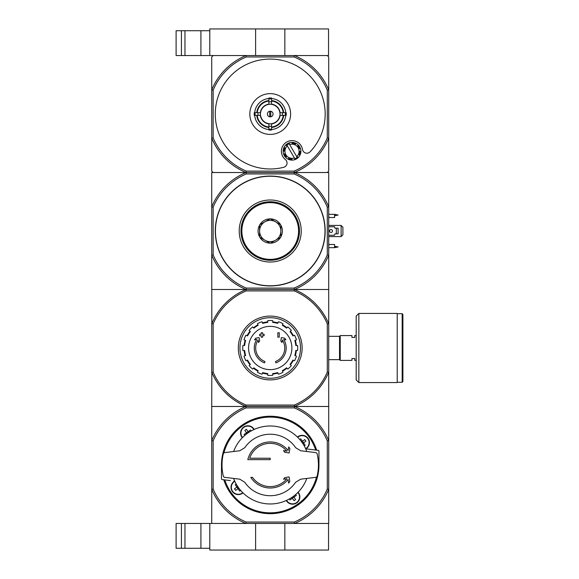 <?xml version="1.0" encoding="UTF-8"?>
<svg xmlns="http://www.w3.org/2000/svg" width="579" height="579" viewBox="0 0 579 579"><rect width="100%" height="100%" fill="white"/><g stroke="black" fill="none" stroke-linecap="round" stroke-linejoin="round"><path stroke-width="0.87" d="M181.422 523.467L181.422 548.277L176.11 548.277L176.11 523.467L209.786 523.467L209.786 550.05L328.539 550.05L328.539 523.467L294.595 523.467L294.313 522.048L246.14 522.048L245.851 523.467L328.713 523.467L328.713 406.48L294.595 406.48A63.364 63.364 0 0 1 328.713 440.605L327.294 440.887L327.294 489.06A61.946 61.946 0 0 1 294.313 522.048M255.607 523.467L255.607 550.05M209.786 523.467L245.851 523.467A63.364 63.364 0 0 1 211.733 489.342L211.733 406.48L294.595 406.48L294.313 407.898A61.946 61.946 0 0 1 327.294 440.887M284.839 523.467L284.839 550.05M184.969 523.467L184.969 548.277L181.422 548.277M184.969 548.277L209.786 548.277M327.294 90.172L328.713 89.89L328.713 138.164L327.294 137.882L327.294 90.172A61.859 61.859 0 0 0 294.081 56.952L294.364 55.533A63.277 63.277 0 0 1 328.713 89.89L328.713 56.952L327.294 55.533L294.364 55.533L328.539 55.533L328.539 28.95L209.786 28.95L209.786 55.533L246.082 55.533L213.152 55.533L211.733 56.952L211.733 171.102L213.152 172.52L246.082 172.52L246.364 173.939L294.081 173.939A61.859 61.859 0 0 1 327.294 207.152L328.713 206.869L328.713 406.48M284.839 55.533L284.839 28.95M255.607 55.533L255.607 28.95M176.11 30.723L176.11 55.533L181.422 55.533L181.422 30.723L176.11 30.723M209.786 30.723L181.422 30.723M184.969 30.723L184.969 55.533L181.422 55.533M184.969 55.533L209.786 55.533M289.804 481.475L289.08 476.937L284.702 477.632L283.572 479.246L286.923 478.717A21.626 21.626 0 0 1 252.516 477.378L250.808 477.378A23.044 23.044 0 0 0 288.06 479.557L288.632 483.147L289.804 481.475M288.718 446.923L288.096 450.433A23.044 23.044 0 0 0 247.805 459.654L270.227 459.654L270.227 458.235L249.679 458.235A21.626 21.626 0 0 1 286.88 451.179L283.486 450.585L284.636 452.228L289.08 453.01L289.869 448.566L288.718 446.923M270.227 458.235L249.679 458.235M295.666 482.242A30.752 30.752 0 0 1 244.779 482.242L239.778 479.188L224.312 477.291L223.407 476.488A48.209 48.209 0 0 1 223.407 453.458L224.312 452.655L239.778 450.751L244.779 447.697A30.752 30.752 0 0 1 295.666 447.697L300.667 450.751L316.134 452.655L317.039 453.458A48.209 48.209 0 0 1 317.039 476.488L316.134 477.291L300.667 479.188L295.666 482.242M233.627 451.511A38.996 38.996 0 0 1 306.819 451.511M221.525 467.101A48.745 48.745 0 0 1 316.662 450.158M310.105 449.347L306.472 448.906A3.546 3.546 0 0 0 305.748 448.891M306.472 448.906L318.189 450.346A0.883 0.883 0 0 1 318.964 451.222L318.964 462.845L318.385 462.845M222.061 467.101L221.482 467.101L221.482 478.724A0.883 0.883 0 0 0 222.264 479.6L230.348 480.592M234.705 481.055A3.546 3.546 0 0 1 233.974 481.04M297.461 437.065A7.266 7.266 0 0 1 309.432 442.609A7.266 7.266 0 0 1 305.828 448.884M242.985 492.874A7.266 7.266 0 0 1 232.353 491.535A7.266 7.266 0 0 1 234.625 481.062M242.319 437.738A7.266 7.266 0 0 1 243.694 427.078A7.266 7.266 0 0 1 254.174 429.437M298.127 492.208A7.266 7.266 0 0 1 294.45 503.94A7.266 7.266 0 0 1 286.272 500.509M304.243 445.91L305.198 445.244L303.526 442.848L305.922 441.169L304.8 439.57L302.404 441.249L303.526 442.848L302.716 443.413M247.067 433.599L246.502 432.788L248.102 431.673L246.422 429.278L244.823 430.392L246.502 432.788L244.106 434.467L244.779 435.43M302.419 441.27L300.725 438.853L299.77 439.526M238.041 488.698L235.646 490.377L234.531 488.777L236.927 487.098L239.72 491.093L240.676 490.42M236.927 487.098L235.248 484.703L236.203 484.03M289.283 498.989L289.956 499.952L292.352 498.273L294.031 500.669L295.623 499.547L293.379 496.348M292.337 498.251L296.347 495.479L295.674 494.517M251.163 430.957L250.497 429.994L248.102 431.673L248.666 432.484M246.14 522.048A61.946 61.946 0 0 1 213.152 489.06L213.152 440.887L211.733 440.605A63.364 63.364 0 0 1 245.851 406.48L246.14 407.898L294.313 407.898M213.152 440.887A61.946 61.946 0 0 1 246.14 407.898M213.152 489.06L211.733 489.342L211.733 523.467L245.851 523.467M327.294 489.06L328.713 489.342A63.364 63.364 0 0 1 294.595 523.467M318.92 462.845A48.745 48.745 0 0 1 223.791 479.788M242.442 437.608A7.093 7.093 0 0 1 243.795 427.222A7.093 7.093 0 0 1 254.015 429.509A7.093 7.093 0 0 0 243.795 427.222A7.093 7.093 0 0 0 242.442 437.608M299.683 496.912A7.093 7.093 0 0 1 286.439 500.437A7.093 7.093 0 0 0 299.683 496.912A7.093 7.093 0 0 0 298.004 492.338A7.093 7.093 0 0 1 299.683 496.912M309.258 442.609A7.093 7.093 0 0 1 305.69 448.761A7.093 7.093 0 0 0 305.147 436.175A7.093 7.093 0 0 0 297.592 437.196A7.093 7.093 0 0 1 309.258 442.609M242.862 492.751A7.093 7.093 0 0 1 232.476 491.405A7.093 7.093 0 0 1 234.763 481.185A7.093 7.093 0 0 0 232.476 491.405A7.093 7.093 0 0 0 242.862 492.751M292.359 498.237L291.787 497.462M302.404 441.249L301.594 441.813M236.941 487.12L237.745 486.555M238.027 488.676L238.838 488.111M306.819 478.435A38.996 38.996 0 0 1 233.627 478.435M264.516 362.888A15.951 15.951 0 0 1 256.758 339.446L254.543 339.837L255.715 338.187L259.074 337.593L259.66 340.901L258.502 342.515L258.068 340.025A14.533 14.533 0 0 0 264.979 361.542L264.516 362.888L264.979 361.542M275.93 362.888L275.466 361.542L275.93 362.888A15.951 15.951 0 0 0 283.696 339.446L285.91 339.837L284.738 338.187L281.372 337.593L280.793 340.901L281.944 342.515L282.386 340.025A14.533 14.533 0 0 1 275.466 361.542M279.266 337.181L277.848 337.181L277.848 332.751L279.266 332.751L279.266 337.181M262.605 337.181L261.187 337.181L261.187 335.675L259.682 335.675L259.682 334.257L261.187 334.257L261.187 332.751L262.605 332.751L262.605 334.257L264.111 334.257L264.111 335.675L262.605 335.675L262.605 337.181M294.313 290.919L294.581 289.587A63.277 63.277 0 0 1 328.626 323.639L327.294 323.907A61.946 61.946 0 0 0 294.313 290.919L246.14 290.919A61.946 61.946 0 0 0 213.152 323.907L213.152 372.08A61.946 61.946 0 0 0 246.14 405.061L245.872 406.393A63.277 63.277 0 0 1 211.82 372.348L211.733 406.48M327.294 323.907L327.294 372.08A61.946 61.946 0 0 1 294.313 405.061L246.14 405.061M328.713 372.131L328.626 372.348A63.277 63.277 0 0 1 294.581 406.393L245.872 406.393M294.581 406.393L294.313 405.061M327.294 207.152L327.294 254.869A61.859 61.859 0 0 1 294.081 288.081L246.364 288.081A61.859 61.859 0 0 1 213.152 254.869L211.733 255.151L211.82 323.639A63.277 63.277 0 0 1 245.872 289.587L246.082 289.5A63.277 63.277 0 0 1 211.733 255.151L211.733 172.52L246.082 172.52A63.277 63.277 0 0 1 211.733 138.164L213.152 137.882L213.152 90.172A61.859 61.859 0 0 1 246.364 56.952L294.081 56.952M245.872 289.587L246.14 290.919M327.294 254.869L328.713 255.151A63.277 63.277 0 0 1 294.364 289.5L294.581 289.587M211.733 289.5L294.364 289.5L246.082 289.5L246.364 288.081M211.733 323.849L211.733 372.131M327.294 372.08L328.626 372.348M213.152 323.907L211.82 323.639M211.82 372.348L213.152 372.08M239.952 347.993A30.274 30.274 0 0 1 285.36 321.772A30.274 30.274 0 0 1 285.36 374.208A30.274 30.274 0 0 1 239.952 347.993M238.324 347.993A31.903 31.903 0 0 1 286.178 320.361A31.903 31.903 0 0 1 286.178 375.619A31.903 31.903 0 0 1 238.324 347.993M270.227 326.346A21.647 21.647 0 0 1 291.874 347.993A21.647 21.647 0 0 1 270.227 369.641A21.647 21.647 0 0 1 248.579 347.993A21.647 21.647 0 0 1 270.227 326.346M272.709 375.351L272.709 373.571A25.7 25.7 0 0 0 277.725 372.572L278.405 374.215A27.474 27.474 0 0 0 282.986 372.319L282.306 370.676A25.7 25.7 0 0 0 286.562 367.831L287.814 369.091A27.474 27.474 0 0 0 291.324 365.581L290.065 364.321A25.7 25.7 0 0 0 292.909 360.073L294.552 360.753A27.474 27.474 0 0 0 296.455 356.172L294.805 355.484A25.7 25.7 0 0 0 295.804 350.469L297.584 350.469A27.474 27.474 0 0 0 297.584 345.511L295.804 345.511A25.7 25.7 0 0 0 294.805 340.495L296.455 339.815A27.474 27.474 0 0 0 294.552 335.227L292.909 335.907A25.7 25.7 0 0 0 290.065 331.658L291.324 330.399A27.474 27.474 0 0 0 287.814 326.889L286.562 328.148A25.7 25.7 0 0 0 282.306 325.304L282.986 323.661A27.474 27.474 0 0 0 278.405 321.765L277.725 323.408A25.7 25.7 0 0 0 272.709 322.409L272.709 320.628A27.474 27.474 0 0 0 267.744 320.628L267.744 322.409A25.7 25.7 0 0 0 262.728 323.408L262.048 321.765A27.474 27.474 0 0 0 257.46 323.661L258.14 325.304A25.7 25.7 0 0 0 253.892 328.148L252.632 326.889A27.474 27.474 0 0 0 249.122 330.399L250.381 331.658A25.7 25.7 0 0 0 247.544 335.907L245.894 335.227A27.474 27.474 0 0 0 243.998 339.815L245.641 340.495A25.7 25.7 0 0 0 244.642 345.511L242.862 345.511A27.474 27.474 0 0 0 242.862 350.469L244.642 350.469A25.7 25.7 0 0 0 245.641 355.484L243.998 356.172A27.474 27.474 0 0 0 245.894 360.753L247.544 360.073A25.7 25.7 0 0 0 250.381 364.321L249.122 365.581A27.474 27.474 0 0 0 252.632 369.091L253.892 367.831A25.7 25.7 0 0 0 258.14 370.676L257.46 372.319A27.474 27.474 0 0 0 262.048 374.215L262.728 372.572A25.7 25.7 0 0 0 267.744 373.571L267.744 375.351A27.474 27.474 0 0 0 272.709 375.351M244.106 345.511A26.229 26.229 0 0 1 245.149 340.293M247.045 335.704A26.229 26.229 0 0 1 250.005 331.282M253.515 327.772A26.229 26.229 0 0 1 257.937 324.812M262.526 322.916A26.229 26.229 0 0 1 267.744 321.873M272.709 321.873A26.229 26.229 0 0 1 277.927 322.916M282.509 324.812A26.229 26.229 0 0 1 286.938 327.772M290.448 331.282A26.229 26.229 0 0 1 293.401 335.704M295.304 340.293A26.229 26.229 0 0 1 296.339 345.511M296.339 350.469A26.229 26.229 0 0 1 295.304 355.694M293.401 360.276A26.229 26.229 0 0 1 290.448 364.705M286.938 368.208A26.229 26.229 0 0 1 282.509 371.168M277.927 373.064A26.229 26.229 0 0 1 272.709 374.106M267.744 374.106A26.229 26.229 0 0 1 262.526 373.064M257.937 371.168A26.229 26.229 0 0 1 253.515 368.208M250.005 364.705A26.229 26.229 0 0 1 247.045 360.276M245.149 355.694A26.229 26.229 0 0 1 244.106 350.469M351.938 358.539L351.938 360.399L340.235 360.399L340.235 335.581L351.938 335.581L351.938 337.441L354.768 337.441L354.768 335.581L356.186 335.581L356.186 360.399L354.768 360.399L354.768 358.539L351.938 358.539M328.713 336.334L339.526 336.334L339.526 359.653L340.235 360.362M340.235 335.625L339.526 336.334M402.89 314.404L402.89 381.575L402.181 382.285L402.181 313.695L402.89 314.404M397.223 313.695L402.181 313.695M397.223 313.427L397.223 382.553L358.85 382.553L356.186 379.896L356.186 316.083L358.85 313.427L397.223 313.427M213.152 254.869L213.152 207.152L211.733 206.869A63.277 63.277 0 0 1 246.082 172.52L328.713 172.52L328.713 206.869A63.277 63.277 0 0 0 294.364 172.52L246.082 172.52L246.364 171.102A61.859 61.859 0 0 1 213.152 137.882M270.227 176.067A54.947 54.947 0 0 1 317.806 258.48A54.947 54.947 0 0 1 222.64 258.48A54.947 54.947 0 0 1 270.227 176.067M213.152 207.152A61.859 61.859 0 0 1 246.364 173.939M294.081 173.939L294.364 172.52L327.294 172.52L328.713 171.102L328.713 138.164A63.277 63.277 0 0 1 294.364 172.52L294.081 171.102L246.364 171.102M328.713 289.5L294.364 289.5L294.081 288.081M270.227 201.767A29.247 29.247 0 0 1 295.551 245.634A29.247 29.247 0 0 1 244.895 245.634A29.247 29.247 0 0 1 270.227 201.767M270.227 199.994A31.02 31.02 0 0 1 297.085 246.516A31.02 31.02 0 0 1 243.361 246.516A31.02 31.02 0 0 1 270.227 199.994M328.713 246.249L329.067 244.483L334.568 244.483L334.568 247.667L328.713 247.667M328.713 214.346L334.568 214.346L334.568 217.538L329.067 217.538L328.713 215.764M328.713 235.262L334.568 235.262L334.923 233.844L338.107 233.844L338.107 228.177L334.923 228.177L334.568 226.758L328.713 226.758M341.125 225.426L342.898 227.2L342.898 234.821L341.125 236.594L341.125 225.426L328.713 225.426M328.713 236.594L341.125 236.594M334.568 246.249L338.107 246.958L334.568 247.667M334.568 215.764L338.107 215.055L334.568 214.346M331.022 229.545A1.462 1.462 0 0 1 332.288 231.738A1.462 1.462 0 0 1 329.755 231.738A1.462 1.462 0 0 1 331.022 229.545M336.334 228.177L336.334 233.844M269.98 218.869L270.465 218.869A12.145 12.145 0 0 1 280.612 224.732L280.858 225.151A12.145 12.145 0 0 1 280.858 236.869L280.612 237.289A12.145 12.145 0 0 1 270.465 243.151L269.98 243.151A12.145 12.145 0 0 1 259.833 237.289L259.587 236.869A12.145 12.145 0 0 1 259.587 225.151L259.833 224.732A12.145 12.145 0 0 1 269.98 218.869L259.833 224.732M241.863 231.007A28.357 28.357 0 0 0 284.405 255.571A28.357 28.357 0 0 0 284.405 206.45A28.357 28.357 0 0 0 241.863 231.007M259.587 225.151L259.587 236.869M280.612 224.732L270.465 218.869M280.858 236.869L280.858 225.151M270.465 243.151L280.612 237.289M259.833 237.289L269.98 243.151M259.587 231.007A10.632 10.632 0 0 0 275.539 240.22A10.632 10.632 0 0 0 275.539 221.8A10.632 10.632 0 0 0 259.587 231.007M299.119 231.007A28.892 28.892 0 0 0 255.78 205.986A28.892 28.892 0 0 0 255.78 256.027A28.892 28.892 0 0 0 299.119 231.007M270.755 116.813L270.755 111.24M267.389 114.027A2.837 2.837 0 0 1 271.645 111.573A2.837 2.837 0 0 1 271.645 116.48A2.837 2.837 0 0 1 267.389 114.027M283.211 112.695L279.881 112.695A9.749 9.749 0 0 0 271.551 104.372L271.551 101.043A13.056 13.056 0 0 1 283.211 112.695L283.688 112.695A13.534 13.534 0 0 0 271.551 100.565L271.551 101.043M260.564 112.695L257.235 112.695A13.056 13.056 0 0 1 268.895 101.043L268.895 104.372A9.749 9.749 0 0 0 260.564 112.695L254.239 112.695A16.038 16.038 0 0 0 254.239 115.359L255.107 115.359A15.177 15.177 0 0 1 255.107 112.695M257.235 115.359L260.564 115.359A9.749 9.749 0 0 0 268.895 123.682L268.895 127.018A13.056 13.056 0 0 1 257.235 115.359L256.758 115.359A13.534 13.534 0 0 0 268.895 127.496L268.895 127.018M271.551 127.018L271.551 123.682A9.749 9.749 0 0 0 279.881 115.359L283.211 115.359A13.056 13.056 0 0 1 271.551 127.018L271.551 127.496A13.534 13.534 0 0 0 283.688 115.359L283.211 115.359M258.06 112.695A12.239 12.239 0 0 0 258.06 115.359L255.107 115.359M268.895 98.502A15.582 15.582 0 0 0 254.702 112.695L257.235 112.695M271.551 98.915L271.551 101.861A12.239 12.239 0 0 0 268.895 101.861L268.895 98.915A15.177 15.177 0 0 1 271.551 98.915L271.551 98.039A16.038 16.038 0 0 0 268.895 98.039L268.895 98.915M256.758 112.695A13.534 13.534 0 0 1 268.895 100.565L268.895 101.043M285.338 115.359L282.386 115.359A12.239 12.239 0 0 0 282.386 112.695L285.338 112.695A15.177 15.177 0 0 1 285.338 115.359L286.207 115.359A16.038 16.038 0 0 0 286.207 112.695L285.338 112.695M271.551 129.146L271.551 130.014A16.038 16.038 0 0 1 268.895 130.014L268.895 126.193A12.239 12.239 0 0 0 271.551 126.193L271.551 129.146A15.177 15.177 0 0 1 268.895 129.146M285.751 112.695A15.582 15.582 0 0 0 271.551 98.502M271.551 129.551A15.582 15.582 0 0 0 285.751 115.359M254.702 115.359A15.582 15.582 0 0 0 268.895 129.551M290.607 114.027A20.381 20.381 0 0 0 270.227 93.646A20.381 20.381 0 0 0 249.838 114.027A20.381 20.381 0 0 0 270.227 134.408A20.381 20.381 0 0 0 290.607 114.027M268.895 127.257A13.295 13.295 0 0 1 256.996 115.359M283.449 115.359A13.295 13.295 0 0 1 271.551 127.257M271.551 100.804A13.295 13.295 0 0 1 283.449 112.695M256.996 112.695A13.295 13.295 0 0 1 268.895 100.804M289.435 143.708L288.957 142.933L289.435 143.708A7.976 7.976 0 0 0 289.196 143.787L289.652 144.569L289.196 143.787A7.976 7.976 0 0 0 286.902 145.134L287.358 145.915L286.902 145.134A7.976 7.976 0 0 0 286.424 145.575L285.939 144.801A8.859 8.859 0 0 0 283.978 147.544L284.861 147.746A7.976 7.976 0 0 0 284.05 151.199L283.167 150.996A8.859 8.859 0 0 0 283.71 154.318L284.484 153.84A7.976 7.976 0 0 0 286.352 156.851L285.585 157.329A8.859 8.859 0 0 0 288.32 159.297L288.523 158.414A7.976 7.976 0 0 0 291.975 159.225L291.773 160.108A8.859 8.859 0 0 0 295.095 159.565L294.617 158.791A7.976 7.976 0 0 0 294.856 158.704L294.4 157.929A7.093 7.093 0 0 1 287.358 145.915L294.856 158.704A7.976 7.976 0 0 0 297.15 157.365L296.694 156.583L297.15 157.365A7.976 7.976 0 0 0 297.628 156.923L298.105 157.691A8.859 8.859 0 0 0 288.957 142.933A8.859 8.859 0 0 0 285.939 144.801L286.424 145.575M284.861 147.746L283.978 147.544A8.859 8.859 0 0 0 283.167 150.996L284.05 151.199M294.617 158.791L295.095 159.565A8.859 8.859 0 0 0 298.105 157.691L297.628 156.923M288.523 158.414L288.32 159.297A8.859 8.859 0 0 0 291.773 160.108L291.975 159.225M284.484 153.84L283.71 154.318A8.859 8.859 0 0 0 285.585 157.329L286.352 156.851M310.105 151.828A54.947 54.947 0 0 0 292.793 63.929A54.947 54.947 0 0 0 215.489 109.207A54.947 54.947 0 0 0 283.688 167.302A4.429 4.429 0 0 0 285.375 159.543A10.632 10.632 0 0 1 286.648 142.072A10.632 10.632 0 0 1 302.513 149.505A4.429 4.429 0 0 0 310.105 151.828M327.294 137.882A61.859 61.859 0 0 1 294.081 171.102M294.364 55.533L246.082 55.533L246.364 56.952M213.152 90.172L211.733 89.89A63.277 63.277 0 0 1 246.082 55.533M289.652 144.569A7.093 7.093 0 0 1 296.694 156.583L289.652 144.569M299.191 154.752L300.074 154.955L299.191 154.752A7.976 7.976 0 0 0 300.002 151.3L300.885 151.503L300.002 151.3M299.567 148.658L300.342 148.181L299.567 148.658A7.976 7.976 0 0 0 297.7 145.64L298.467 145.163L297.7 145.64M295.529 144.084L295.731 143.201L295.529 144.084A7.976 7.976 0 0 0 292.077 143.274L292.279 142.391L292.077 143.274M269.691 111.24L269.691 116.813M200.92 523.467L200.92 548.277M200.92 30.723L200.92 55.533M223.95 452.771A47.854 47.854 0 0 1 315.693 450.035M316.496 477.176A47.854 47.854 0 0 1 224.761 479.911M297.693 437.29A6.948 6.948 0 0 1 309.114 442.609A6.948 6.948 0 0 1 305.632 448.631M242.76 492.649A6.948 6.948 0 0 1 232.592 491.325A6.948 6.948 0 0 1 234.821 481.315M297.903 492.44A6.948 6.948 0 0 1 295.08 503.404A6.948 6.948 0 0 1 286.569 500.379M242.543 437.507A6.948 6.948 0 0 1 243.875 427.338A6.948 6.948 0 0 1 253.884 429.567M358.85 313.427L358.85 382.553M270.227 176.24A54.766 54.766 0 0 1 317.654 258.393A54.766 54.766 0 0 1 222.792 258.393A54.766 54.766 0 0 1 270.227 176.24M334.923 215.764L334.923 214.346M334.923 247.667L334.923 246.249M268.895 104.292A9.829 9.829 0 0 1 271.551 104.292M260.485 115.359A9.829 9.829 0 0 1 260.485 112.695M271.551 123.761A9.829 9.829 0 0 1 268.895 123.761M279.961 112.695A9.829 9.829 0 0 1 279.961 115.359M268.895 123.928A9.988 9.988 0 0 1 260.326 115.359M280.12 115.359A9.988 9.988 0 0 1 271.551 123.928M271.551 104.133A9.988 9.988 0 0 1 280.12 112.695M260.326 112.695A9.988 9.988 0 0 1 268.895 104.133M271.551 129.392A15.423 15.423 0 0 1 268.895 129.392M285.592 112.695A15.423 15.423 0 0 1 285.592 115.359M268.895 98.662A15.423 15.423 0 0 1 271.551 98.662M254.861 115.359A15.423 15.423 0 0 1 254.861 112.695M328.713 359.653L339.526 359.653M397.223 382.285L402.181 382.285"/></g></svg>
